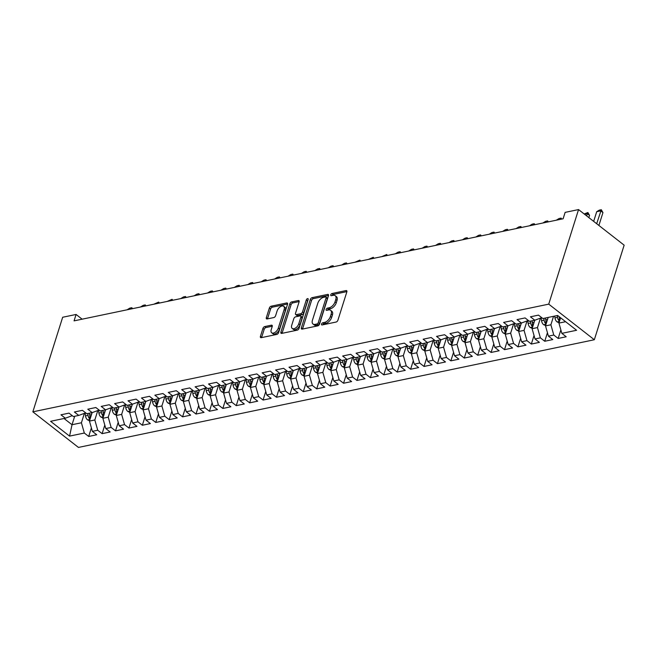 <?xml version="1.0" encoding="UTF-8"?>
<svg xmlns="http://www.w3.org/2000/svg" width="657" height="657" viewBox="0 0 657 657"><rect width="100%" height="100%" fill="white"/><g stroke="black" fill="none" stroke-linecap="round" stroke-linejoin="round"><path stroke-width="0.99" d="M321.536 324.057A1.298 0.731 -52 0 0 321.659 324.895A1.298 0.731 -52 0 0 322.111 324.969L336.097 322.045A1.856 1.043 -52 0 0 337.912 320.197L346.847 291.88A1.856 1.043 -52 0 0 346.666 290.69A1.856 1.043 -52 0 0 346.025 290.583L332.031 293.498A1.298 0.731 -52 0 0 330.767 294.796A1.298 0.731 -52 0 0 330.89 295.625A1.298 0.731 -52 0 0 331.342 295.707L333.148 295.33A5.938 3.334 -52 0 1 335.218 295.683A5.938 3.334 -52 0 1 335.776 299.477L335.029 301.842A5.938 3.334 -52 0 1 329.231 307.755L327.416 308.133A1.298 0.731 -52 0 0 326.151 309.431A1.298 0.731 -52 0 0 326.274 310.26A1.298 0.731 -52 0 0 326.726 310.334L328.533 309.956A5.938 3.334 -52 0 1 330.602 310.309A5.938 3.334 -52 0 1 331.161 314.112L330.414 316.477A5.938 3.334 -52 0 1 324.615 322.39L322.809 322.768A1.298 0.731 -52 0 0 321.536 324.057M264.746 326.578A1.856 1.043 -52 0 0 262.931 328.426L260.427 336.376A1.856 1.043 -52 0 0 260.607 337.558A1.856 1.043 -52 0 0 261.248 337.673L276.786 334.429A1.856 1.043 -52 0 0 278.601 332.582L287.528 304.257A1.856 1.043 -52 0 0 287.355 303.074A1.856 1.043 -52 0 0 286.707 302.959L271.169 306.203A1.856 1.043 -52 0 0 269.362 308.051L266.331 317.651A1.856 1.043 -52 0 0 266.512 318.842A1.856 1.043 -52 0 0 267.153 318.949L273.805 317.561A1.856 1.043 -52 0 0 275.612 315.713L277.114 310.95A4.96 2.792 -52 0 1 280.145 306.86A4.96 2.792 -52 0 1 283.693 306.31A4.96 2.792 -52 0 1 284.161 309.48L278.281 328.13A4.96 2.792 -52 0 1 275.25 332.228A4.96 2.792 -52 0 1 271.702 332.779A4.96 2.792 -52 0 1 271.234 329.6L272.22 326.488A1.856 1.043 -52 0 0 272.039 325.305A1.856 1.043 -52 0 0 271.398 325.19L264.746 326.578L265.978 327.539A1.856 1.043 -52 0 0 264.171 329.387L261.658 337.337A1.856 1.043 -52 0 0 261.601 337.599M74.06 320.871L563.115 218.781L565.135 212.375L578.554 209.575L548.735 304.142L32.85 411.832L62.67 317.257L76.081 314.457L74.06 320.871M301.374 327.827A1.856 1.043 -52 0 0 301.555 329.017A1.856 1.043 -52 0 0 302.195 329.124L317.733 325.88A1.856 1.043 -52 0 0 319.548 324.032L328.475 295.716A1.856 1.043 -52 0 0 328.303 294.525A1.856 1.043 -52 0 0 327.654 294.418L312.116 297.654A1.856 1.043 -52 0 0 310.309 299.51L301.374 327.827L302.606 328.787A1.856 1.043 -52 0 0 302.54 329.05M297.26 330.159L281.722 333.403A1.856 1.043 -52 0 1 281.081 333.288A1.856 1.043 -52 0 1 280.9 332.097L289.836 303.78A1.856 1.043 -52 0 1 291.642 301.933L298.294 300.545A1.856 1.043 -52 0 1 298.943 300.651A1.856 1.043 -52 0 1 299.116 301.842L295.494 313.332A1.856 1.043 -52 0 0 295.666 314.514A1.856 1.043 -52 0 0 296.315 314.629L300.725 313.709A1.856 1.043 -52 0 0 302.54 311.861L306.31 299.896A1.298 0.731 -52 0 1 307.098 298.828A1.298 0.731 -52 0 1 308.026 298.68A1.298 0.731 -52 0 1 308.149 299.518L299.075 328.311A1.856 1.043 -52 0 1 297.26 330.159M548.735 304.142L594.33 339.743L78.446 447.425L32.85 411.832M260.057 376.461L253.126 379.015L248.757 375.607L256.805 373.923L261.174 377.34L266.545 376.215L262.168 372.806L270.216 371.123L274.593 374.539L279.956 373.422L275.579 370.006L283.627 368.322L288.004 371.739L293.367 370.622L288.998 367.206L297.046 365.522L301.415 368.938L306.786 367.821L302.409 364.405L310.457 362.721L314.834 366.138L320.197 365.021L315.82 361.605L323.868 359.921L328.245 363.337L333.608 362.221L329.239 358.804L337.287 357.121L341.656 360.537L347.027 359.42L342.65 356.004L350.698 354.32L355.076 357.737L360.438 356.62L356.061 353.203L364.109 351.52L368.487 354.936L373.849 353.819L369.472 350.403L377.52 348.727L381.898 352.136L387.26 351.019L382.891 347.602L390.94 345.927L395.309 349.343L400.68 348.218L396.302 344.802L404.351 343.126L408.728 346.543L414.091 345.418L409.713 342.001L417.762 340.326L422.139 343.742L427.502 342.617L423.133 339.201L431.181 337.526L435.55 340.942L440.921 339.817L436.544 336.4L444.592 334.725L448.969 338.141L454.332 337.016L449.955 333.6L458.003 331.925L462.38 335.341L467.743 334.216L463.374 330.808L471.422 329.124L475.791 332.541L481.162 331.424L476.785 328.007L484.833 326.324L489.21 329.74L494.573 328.623L490.196 325.207L498.244 323.523L502.621 326.94L507.984 325.823L503.607 322.406L511.655 320.723L516.032 324.139L521.395 323.022L517.026 319.606L525.074 317.922L529.443 321.339L534.814 320.222L530.437 316.805L538.485 315.122L542.863 318.538L557.612 315.459L576.591 330.274L561.842 333.354L566.211 336.77L558.163 338.454L553.794 335.037L548.423 336.154L552.8 339.57L544.752 341.254L540.374 337.838L535.012 338.955L539.389 342.371L531.341 344.054L526.963 340.638L521.601 341.755L525.978 345.171L517.93 346.855L513.552 343.439L508.19 344.555L512.559 347.972L504.51 349.655L500.141 346.239L494.77 347.356L499.148 350.772L491.099 352.448L486.722 349.039L481.359 350.156L485.737 353.573L477.688 355.248L473.311 351.84L467.948 352.957L472.317 356.373L464.269 358.049L459.9 354.632L454.529 355.757L458.906 359.174L450.858 360.849L446.481 357.433L441.118 358.558L445.495 361.974L437.447 363.65L433.07 360.233L427.707 361.358L432.076 364.775L424.036 366.45L419.659 363.034L414.288 364.159L418.665 367.575L410.617 369.25L406.24 365.834L400.877 366.959L405.254 370.367L397.206 372.051L392.829 368.634L387.466 369.76L391.843 373.168L383.795 374.851L379.418 371.435L374.055 372.552L378.424 375.968L370.376 377.652L366.006 374.235L360.636 375.352L365.013 378.769L356.965 380.452L352.587 377.036L347.225 378.153L351.602 381.569L343.554 383.253L339.176 379.836L333.813 380.953L338.183 384.37L330.134 386.053L325.765 382.637L320.394 383.754L324.772 387.17L316.723 388.854L312.346 385.437L306.983 386.554L311.361 389.971L303.312 391.654L298.935 388.238L293.572 389.355L297.95 392.771L289.901 394.455L285.524 391.038L280.153 392.155L284.53 395.571L276.482 397.247L272.113 393.839L266.742 394.956L271.119 398.372L263.071 400.047L258.694 396.631L253.331 397.756L250.424 387.499L253.093 379.023L247.763 380.14L243.386 376.724L235.337 378.399L239.715 381.816L234.352 382.941L229.975 379.524L221.926 381.2L226.304 384.616L220.941 385.741L216.564 382.325L208.515 384L212.893 387.416L207.522 388.542L203.153 385.125L195.104 386.801L199.473 390.217L194.111 391.342L189.733 387.926L181.685 389.601L186.062 393.017L180.7 394.134L176.322 390.726L168.274 392.401L172.651 395.818L167.28 396.935L162.911 393.527L154.863 395.202L159.232 398.618L153.869 399.735L149.492 396.319L141.444 398.002L145.821 401.419L140.458 402.536L136.081 399.119L128.033 400.803L132.41 404.219L127.039 405.336L122.67 401.92L114.622 403.603L118.999 407.02L113.628 408.137L109.251 404.72L101.203 406.404L105.58 409.82L100.217 410.937L95.84 407.521L87.792 409.204L92.169 412.621L86.806 413.738L82.429 410.321L74.381 412.005L78.758 415.421L73.387 416.538L69.018 413.122L60.97 414.805L65.339 418.222L72.27 415.659M252.354 394.307L249.66 402.848L257.708 401.172L253.331 397.756M249.66 402.848L245.283 399.431L239.92 400.556L237.005 390.291L239.682 381.824M238.934 397.107L236.241 405.648L244.289 403.973L239.92 400.556M236.241 405.648L231.872 402.232L226.501 403.357L223.594 393.091L226.263 384.624M225.523 399.899L222.83 408.449L230.878 406.773L226.501 403.357M222.83 408.449L218.453 405.032L213.09 406.157L210.183 395.892L212.852 387.425M212.112 402.7L209.419 411.249L217.467 409.574L213.09 406.157M209.419 411.249L205.041 407.833L199.679 408.958L196.772 398.692L199.441 390.225M198.701 405.5L196 414.05L204.048 412.366L199.679 408.958M196 414.05L191.63 410.633L186.26 411.758L183.352 401.493L186.021 393.026M185.282 408.301L182.589 416.85L190.637 415.167L186.26 411.758M182.589 416.85L178.211 413.434L172.848 414.551L169.941 404.293L172.61 395.826M171.871 411.101L169.178 419.651L177.226 417.967L172.848 414.551M169.178 419.651L164.8 416.234L159.437 417.351L156.53 407.094L159.199 398.627M158.46 413.902L155.766 422.451L163.815 420.767L159.437 417.351M155.766 422.451L151.389 419.035L146.026 420.152L143.111 409.894L145.788 401.427M145.041 416.702L142.347 425.251L150.396 423.568L146.026 420.152M142.347 425.251L137.978 421.835L132.607 422.952L129.7 412.695L132.369 404.227M131.63 419.503L128.936 428.052L136.985 426.368L132.607 422.952M128.936 428.052L124.559 424.636L119.196 425.752L116.289 415.495L118.958 407.028M118.219 422.303L115.525 430.852L123.573 429.169L119.196 425.752M115.525 430.852L111.148 427.436L105.785 428.553L102.878 418.295L105.547 409.828M104.8 425.104L102.106 433.653L110.154 431.969L105.785 428.553M102.106 433.653L97.737 430.236L92.366 431.353L89.459 421.096L92.128 412.629M91.389 427.904L88.695 436.453L96.743 434.77L92.366 431.353M88.695 436.453L84.318 433.037L69.568 436.117L50.589 421.301L65.339 418.222M78.758 415.421L85.681 412.867M74.693 416.267L72.024 424.734L81.411 422.771L84.383 413.343M84.318 433.037L81.411 422.771M69.568 436.117L72.024 424.734L64.025 418.493M92.169 412.621L99.092 410.067M89.459 421.096L94.83 419.971L97.803 410.543M97.737 430.236L94.83 419.971M105.58 409.82L112.511 407.266M102.878 418.295L108.241 417.17L111.214 407.742M111.148 427.436L108.241 417.17M118.999 407.02L125.922 404.466M116.289 415.495L121.652 414.378L124.625 404.942M124.559 424.636L121.652 414.378M132.41 404.219L139.333 401.665M129.7 412.695L135.063 411.578L138.044 402.141M137.978 421.835L135.063 411.578M145.821 401.419L152.752 398.865M143.111 409.894L148.482 408.777L151.455 399.341M151.389 419.035L148.482 408.777M159.232 398.618L166.164 396.064M156.53 407.094L161.893 405.977L164.866 396.541M164.8 416.234L161.893 405.977M172.651 395.818L179.575 393.264M169.941 404.293L175.304 403.176L178.277 393.74M178.211 413.434L175.304 403.176M186.062 393.017L192.994 390.463M183.352 401.493L188.723 400.376L191.696 390.94M191.63 410.633L188.723 400.376M199.473 390.217L206.405 387.663M196.772 398.692L202.134 397.575L205.107 388.139M205.041 407.833L202.134 397.575M212.893 387.416L219.816 384.862M210.183 395.892L215.545 394.775L218.518 385.339M218.453 405.032L215.545 394.775M226.304 384.616L233.227 382.062M223.594 393.091L228.965 391.974L231.937 382.538M231.872 402.232L228.965 391.974M239.715 381.816L246.646 379.261M237.005 390.291L242.376 389.174L245.348 379.738M245.283 399.431L242.376 389.174M250.424 387.499L255.787 386.373L258.759 376.946M258.694 396.631L255.787 386.373M266.545 376.215L273.468 373.661M266.742 394.956L263.835 384.698L266.504 376.223M263.835 384.698L269.198 383.573L272.179 374.145M272.113 393.839L269.198 383.573M279.956 373.422L286.887 370.86M280.153 392.155L277.246 381.898L279.923 373.431M277.246 381.898L282.617 380.773L285.59 371.345M285.524 391.038L282.617 380.773M293.572 389.355L290.665 379.097L293.334 370.63L300.298 368.068M290.665 379.097L296.028 377.972L299.001 368.544M298.935 388.238L296.028 377.972M306.786 367.821L313.709 365.267M306.983 386.554L304.076 376.297L306.745 367.83M304.076 376.297L309.439 375.172L312.412 365.744M312.346 385.437L309.439 375.172M320.197 365.021L327.129 362.467M320.394 383.754L317.487 373.496L320.156 365.029M317.487 373.496L322.858 372.371L325.831 362.943M325.765 382.637L322.858 372.371M333.813 380.953L330.906 370.696L333.575 362.229L340.54 359.666M330.906 370.696L336.269 369.579L339.242 360.143M339.176 379.836L336.269 369.579M347.027 359.42L353.951 356.866M347.225 378.153L344.317 367.895L346.986 359.428M344.317 367.895L349.68 366.778L352.653 357.342M352.587 377.036L349.68 366.778M360.438 356.62L367.362 354.066M360.636 375.352L357.728 365.095L360.397 356.628M357.728 365.095L363.091 363.978L366.072 354.542M366.006 374.235L363.091 363.978M374.055 372.552L371.139 362.294L373.817 353.827L380.781 351.265M371.139 362.294L376.51 361.178L379.483 351.741M379.418 371.435L376.51 361.178M387.26 351.019L394.192 348.465M387.466 369.76L384.559 359.494L387.228 351.027M384.559 359.494L389.921 358.377L392.894 348.941M392.829 368.634L389.921 358.377M400.68 348.218L407.603 345.664M400.877 366.959L397.97 356.694L400.639 348.226M397.97 356.694L403.332 355.577L406.313 346.14M406.24 365.834L403.332 355.577M414.091 345.418L421.022 342.864M414.288 364.159L411.381 353.893L414.05 345.426M411.381 353.893L416.752 352.776L419.724 343.34M419.659 363.034L416.752 352.776M427.502 342.617L434.433 340.063M427.707 361.358L424.8 351.093L427.469 342.625M424.8 351.093L430.163 349.976L433.135 340.54M433.07 360.233L430.163 349.976M440.921 339.817L447.844 337.263M441.118 358.558L438.211 348.292L440.88 339.825M438.211 348.292L443.574 347.175L446.546 337.739M446.481 357.433L443.574 347.175M454.332 337.016L461.263 334.462M454.529 355.757L451.622 345.492L454.291 337.025M451.622 345.492L456.993 344.375L459.966 334.939M459.9 354.632L456.993 344.375M467.743 334.216L474.674 331.662M467.948 352.957L465.041 342.699L467.71 334.224M465.041 342.699L470.404 341.574L473.377 332.146M473.311 351.84L470.404 341.574M481.162 331.424L488.085 328.861M481.359 350.156L478.452 339.899L481.121 331.424M478.452 339.899L483.815 338.774L486.788 329.346M486.722 349.039L483.815 338.774M494.573 328.623L501.496 326.069M494.77 347.356L491.863 337.098L494.532 328.631M491.863 337.098L497.226 335.973L500.207 326.545M500.141 346.239L497.226 335.973M507.984 325.823L514.916 323.269M508.19 344.555L505.274 334.298L507.951 325.831M505.274 334.298L510.645 333.173L513.618 323.745M513.552 343.439L510.645 333.173M521.395 323.022L528.327 320.468M521.601 341.755L518.693 331.498L521.362 323.03M518.693 331.498L524.056 330.372L527.029 320.945M526.963 340.638L524.056 330.372M534.814 320.222L541.738 317.668M535.012 338.955L532.104 328.697L534.773 320.23M532.104 328.697L537.467 327.572L540.448 318.144M540.374 337.838L537.467 327.572M548.423 336.154L545.515 325.897L548.184 317.43M545.515 325.897L550.886 324.78L553.555 316.304M553.794 335.037L550.886 324.78M82.133 319.187L76.081 314.457M578.554 209.575L624.15 245.168L594.33 339.743M561.842 333.354L558.935 323.096L560.602 317.791M558.935 323.096L565.611 321.7M560.864 329.904L558.163 338.454M547.445 332.705L544.752 341.254M534.034 335.505L531.341 344.054M520.623 338.306L517.93 346.855M507.204 341.106L504.51 349.655M493.793 343.907L491.099 352.448M480.382 346.707L477.688 355.248M466.971 349.508L464.269 358.049M453.552 352.308L450.858 360.849M440.141 355.108L437.447 363.65M426.73 357.901L424.036 366.45M413.31 360.701L410.617 369.25M399.899 363.502L397.206 372.051M386.488 366.302L383.795 374.851M373.069 369.103L370.376 377.652M359.658 371.903L356.965 380.452M346.247 374.704L343.554 383.253M332.836 377.504L330.134 386.053M319.417 380.304L316.723 388.854M306.006 383.105L303.312 391.654M292.595 385.905L289.901 394.455M279.176 388.706L276.482 397.247M265.765 391.506L263.071 400.047M322.85 324.813A1.298 0.731 -52 0 1 324.041 323.729L325.847 323.351A5.938 3.334 -52 0 0 331.645 317.438L330.414 316.477M330.602 310.309L331.834 311.278A5.938 3.334 -52 0 1 332.393 315.073L331.645 317.438M335.218 295.683L336.45 296.644A5.938 3.334 -52 0 1 337.008 300.446L336.261 302.803A5.938 3.334 -52 0 1 330.463 308.716L328.648 309.094A1.298 0.731 -52 0 0 327.465 310.186M346.904 291.618L333.263 294.459A1.298 0.731 -52 0 0 332.081 295.551M328.541 295.453L313.348 298.623A1.856 1.043 -52 0 0 311.541 300.471L302.606 328.787M316.978 323.983A1.298 0.731 -52 0 0 318.251 322.686L326.086 297.826A1.298 0.731 -52 0 0 325.962 296.997A1.298 0.731 -52 0 0 325.511 296.923L323.605 297.317A5.938 3.334 -52 0 0 317.799 303.23L312.445 320.222A5.938 3.334 -52 0 0 313.003 324.024A5.938 3.334 -52 0 0 315.073 324.377L316.978 323.983L318.21 324.944A1.298 0.731 -52 0 0 319.483 323.655L318.251 322.686M325.962 296.997L327.194 297.958A1.298 0.731 -52 0 1 327.317 298.787L319.483 323.655M313.003 324.024L314.235 324.985A5.938 3.334 -52 0 0 316.304 325.346L315.073 324.377M318.21 324.944L316.304 325.346M299.181 301.579L292.874 302.893A1.856 1.043 -52 0 0 291.067 304.741L282.132 333.066A1.856 1.043 -52 0 0 282.067 333.329M295.666 314.514L296.898 315.475A1.856 1.043 -52 0 0 297.547 315.59L301.957 314.67A1.856 1.043 -52 0 0 303.772 312.822L307.542 300.865L306.31 299.896M307.952 300.134A1.298 0.731 -52 0 0 307.542 300.865M291.733 325.248A4.96 2.792 -52 0 0 292.201 328.426A4.96 2.792 -52 0 0 295.749 327.876A4.96 2.792 -52 0 0 298.779 323.778L300.849 317.208A1.856 1.043 -52 0 0 300.676 316.017A1.856 1.043 -52 0 0 300.027 315.91L295.617 316.83A1.856 1.043 -52 0 0 293.81 318.678L291.733 325.248M292.201 328.426L293.433 329.387A4.96 2.792 -52 0 0 296.989 328.837A4.96 2.792 -52 0 0 300.011 324.739L298.779 323.778M300.676 316.017L301.908 316.978A1.856 1.043 -52 0 1 302.08 318.169L300.011 324.739M272.285 326.225L265.978 327.539M271.702 332.779L272.934 333.74A4.96 2.792 -52 0 0 276.49 333.189A4.96 2.792 -52 0 0 279.512 329.091L278.281 328.13M283.693 306.31L284.924 307.271A4.96 2.792 -52 0 1 285.393 310.449L279.512 329.091M287.594 303.994L272.409 307.164A1.856 1.043 -52 0 0 270.594 309.012L267.563 318.612A1.856 1.043 -52 0 0 267.498 318.875M559.041 322.751L557.029 321.881A5.01 3.449 -101.8 0 1 554.968 317.881L554.722 316.066M560.027 319.63A5.01 3.449 -101.8 0 1 559.123 317.011L559.066 316.592M557.267 315.532L557.514 317.347A5.01 3.449 78.2 0 0 558.721 320.427L559.592 320.994M598.897 225.458L602.954 212.597L600.736 210.864L596.712 211.702L593.657 221.368M596.712 211.702L599.299 210.133L601.311 209.714L602.954 212.597M596.679 223.725L601.311 209.714M545.63 325.552L543.618 324.681A5.01 3.449 -101.8 0 1 541.549 320.682L541.171 317.873M546.608 322.431A5.01 3.449 -101.8 0 1 545.712 319.811L545.466 317.996M543.856 318.333L544.103 320.148A5.01 3.449 78.2 0 0 545.302 323.228L546.181 323.794M584.18 213.968L587.892 212.507L589.534 215.397L587.317 213.665L584.533 214.239M588.844 217.607L589.534 215.397M586.619 215.874L587.892 212.507M532.211 328.352L530.207 327.482A5.01 3.449 -101.8 0 1 528.138 323.482L527.76 320.673M533.197 325.231A5.01 3.449 -101.8 0 1 532.301 322.612L532.055 320.797M530.445 321.133L530.692 322.948A5.01 3.449 78.2 0 0 531.891 326.028L532.77 326.595M518.8 331.144L516.788 330.282A5.01 3.449 -101.8 0 1 514.727 326.274L514.349 323.474M519.786 328.032A5.01 3.449 -101.8 0 1 518.882 325.412L518.636 323.597M517.026 323.934L517.273 325.749A5.01 3.449 78.2 0 0 518.48 328.829L519.35 329.395M560.561 219.315L556.446 220.177M556.471 220.103L559.058 218.526L561.07 218.108L561.768 219.068M560.47 219.339L561.07 218.108M505.389 333.945L503.377 333.083A5.01 3.449 -101.8 0 1 501.316 329.075L500.93 326.274M506.366 330.832A5.01 3.449 -101.8 0 1 505.471 328.213L505.225 326.398M503.615 326.734L503.862 328.549A5.01 3.449 78.2 0 0 505.061 331.629L505.939 332.196M547.15 222.115L543.035 222.978M543.052 222.904L545.639 221.327L547.651 220.908L548.349 221.869M547.059 222.132L547.651 220.908M491.97 336.745L489.966 335.883A5.01 3.449 -101.8 0 1 487.896 331.875L487.519 329.075M492.955 333.633A5.01 3.449 -101.8 0 1 492.06 331.013L491.814 329.198M490.204 329.535L490.451 331.35A5.01 3.449 78.2 0 0 491.65 334.429L492.528 334.996M533.73 224.916L529.616 225.778M529.641 225.704L532.227 224.127L534.24 223.708L534.938 224.661M533.64 224.932L534.24 223.708M478.559 339.546L476.547 338.675A5.01 3.449 -101.8 0 1 474.485 334.676L474.108 331.875M479.544 336.433A5.01 3.449 -101.8 0 1 478.641 333.813L478.395 331.999M476.785 332.335L477.031 334.15A5.01 3.449 78.2 0 0 478.239 337.23L479.117 337.797M520.319 227.716L516.205 228.579M516.23 228.505L518.816 226.928L520.829 226.509L521.527 227.462M520.229 227.733L520.829 226.509M465.148 342.346L463.136 341.476A5.01 3.449 -101.8 0 1 461.074 337.476L460.688 334.676M466.133 339.234A5.01 3.449 -101.8 0 1 465.23 336.614L464.984 334.799M463.374 335.136L463.62 336.942A5.01 3.449 78.2 0 0 464.819 340.03L465.698 340.597M506.908 230.517L502.794 231.379M502.81 231.305L505.397 229.728L507.409 229.309L508.107 230.262M506.818 230.533L507.409 229.309M451.737 345.147L449.725 344.276A5.01 3.449 -101.8 0 1 447.655 340.277L447.277 337.476M452.714 342.034A5.01 3.449 -101.8 0 1 451.819 339.406L451.573 337.599M449.963 337.928L450.209 339.743A5.01 3.449 78.2 0 0 451.408 342.831L452.287 343.397M493.497 233.317L489.375 234.171M489.399 234.106L491.986 232.529L493.998 232.11L494.696 233.063M493.399 233.334L493.998 232.11M438.318 347.947L436.305 347.077A5.01 3.449 -101.8 0 1 434.244 343.077L433.866 340.277M439.303 344.835A5.01 3.449 -101.8 0 1 438.4 342.207L438.153 340.4M436.544 340.728L436.79 342.543A5.01 3.449 78.2 0 0 437.997 345.631L438.876 346.19M480.078 236.118L475.964 236.972M475.988 236.906L478.575 235.329L480.587 234.91L481.285 235.863M479.988 236.134L480.587 234.91M424.907 350.748L422.894 349.877A5.01 3.449 -101.8 0 1 420.833 345.878L420.447 343.077M425.892 347.635A5.01 3.449 -101.8 0 1 424.989 345.007L424.742 343.192M423.133 343.529L423.379 345.344A5.01 3.449 78.2 0 0 424.586 348.432L425.457 348.99M466.667 238.918L462.553 239.772M462.577 239.698L465.164 238.13L467.176 237.711L467.866 238.663M466.577 238.934L467.176 237.711M411.496 353.548L409.483 352.678A5.01 3.449 -101.8 0 1 407.414 348.678L407.036 345.878M412.473 350.436A5.01 3.449 -101.8 0 1 411.578 347.808L411.331 345.993M409.722 346.329L409.968 348.144A5.01 3.449 78.2 0 0 411.167 351.224L412.046 351.791M453.256 241.719L449.133 242.573M449.158 242.499L451.745 240.93L453.757 240.511L454.455 241.464M453.158 241.735L453.757 240.511M398.076 356.349L396.072 355.478A5.01 3.449 -101.8 0 1 394.003 351.479L393.625 348.67M399.062 353.228A5.01 3.449 -101.8 0 1 398.167 350.608L397.92 348.793M396.311 349.13L396.557 350.945A5.01 3.449 78.2 0 0 397.756 354.024L398.635 354.591M439.837 244.519L435.722 245.373M435.747 245.299L438.334 243.731L440.346 243.312L441.044 244.264M439.747 244.535L440.346 243.312M384.665 359.149L382.653 358.279A5.01 3.449 -101.8 0 1 380.592 354.279L380.214 351.47M385.651 356.028A5.01 3.449 -101.8 0 1 384.747 353.409L384.501 351.594M382.891 351.93L383.138 353.745A5.01 3.449 78.2 0 0 384.345 356.825L385.216 357.392M426.426 247.319L422.311 248.174M422.336 248.1L424.923 246.531L426.935 246.112L427.633 247.065M426.336 247.336L426.935 246.112M371.254 361.95L369.242 361.079A5.01 3.449 -101.8 0 1 367.181 357.08L366.795 354.271M372.232 358.829A5.01 3.449 -101.8 0 1 371.336 356.209L371.09 354.394M369.48 354.731L369.727 356.546A5.01 3.449 78.2 0 0 370.926 359.625L371.805 360.192M413.015 250.112L408.9 250.974M408.917 250.9L411.504 249.332L413.516 248.913L414.214 249.865M412.925 250.136L413.516 248.913M357.843 364.75L355.831 363.879A5.01 3.449 -101.8 0 1 353.762 359.88L353.384 357.071M358.821 361.629A5.01 3.449 -101.8 0 1 357.925 359.009L357.679 357.194M356.069 357.531L356.316 359.346A5.01 3.449 78.2 0 0 357.515 362.426L358.394 362.993M399.596 252.912L395.481 253.774M395.506 253.701L398.093 252.132L400.105 251.713L400.803 252.666M399.505 252.937L400.105 251.713M344.424 367.55L342.412 366.68A5.01 3.449 -101.8 0 1 340.351 362.68L339.973 359.872M345.41 364.43A5.01 3.449 -101.8 0 1 344.506 361.81L344.26 359.995M342.65 360.332L342.897 362.147A5.01 3.449 78.2 0 0 344.104 365.226L344.982 365.793M386.185 255.713L382.07 256.575M382.095 256.501L386.694 254.505L387.392 255.466M386.094 255.737L386.694 254.505M331.013 370.351L329.001 369.48A5.01 3.449 -101.8 0 1 326.94 365.481L326.554 362.672M331.999 367.23A5.01 3.449 -101.8 0 1 331.095 364.61L330.849 362.795M329.239 363.132L329.486 364.947A5.01 3.449 78.2 0 0 330.685 368.027L331.563 368.593M372.774 258.513L368.659 259.375M368.676 259.301L373.283 257.306L373.973 258.267M372.683 258.538L373.283 257.306M317.602 373.151L315.59 372.281A5.01 3.449 -101.8 0 1 313.52 368.281L313.143 365.473M318.579 370.031A5.01 3.449 -101.8 0 1 317.684 367.411L317.438 365.596M315.828 365.933L316.074 367.748A5.01 3.449 78.2 0 0 317.274 370.827L318.152 371.394M359.363 261.314L355.24 262.176M355.265 262.102L359.864 260.106L360.562 261.067M359.264 261.338L359.864 260.106M304.183 375.944L302.179 375.081A5.01 3.449 -101.8 0 1 300.109 371.074L299.732 368.273M305.168 372.831A5.01 3.449 -101.8 0 1 304.265 370.211L304.019 368.396M302.409 368.733L302.655 370.548A5.01 3.449 78.2 0 0 303.863 373.628L304.741 374.194M345.943 264.114L341.829 264.976M341.854 264.902L344.44 263.326L346.453 262.907L347.151 263.868M345.853 264.13L346.453 262.907M290.772 378.744L288.76 377.882A5.01 3.449 -101.8 0 1 286.698 373.874L286.312 371.074M291.757 375.632A5.01 3.449 -101.8 0 1 290.854 373.012L290.608 371.197M288.998 371.534L289.244 373.348A5.01 3.449 78.2 0 0 290.451 376.428L291.322 376.995M332.532 266.914L328.418 267.777M328.443 267.703L331.029 266.126L333.042 265.707L333.731 266.668M332.442 266.931L333.042 265.707M277.361 381.545L275.349 380.674A5.01 3.449 -101.8 0 1 273.287 376.675L272.901 373.874M278.338 378.432A5.01 3.449 -101.8 0 1 277.443 375.812L277.197 373.997M275.587 374.334L275.833 376.149A5.01 3.449 78.2 0 0 277.032 379.229L277.911 379.795M319.121 269.715L314.999 270.577M315.023 270.503L317.61 268.927L319.622 268.508L320.32 269.46M319.023 269.731L319.622 268.508M263.942 384.345L261.938 383.474A5.01 3.449 -101.8 0 1 259.868 379.475L259.49 376.675M264.927 381.232A5.01 3.449 -101.8 0 1 264.032 378.613L263.786 376.798M262.176 377.134L262.422 378.941A5.01 3.449 78.2 0 0 263.621 382.029L264.5 382.596M305.702 272.515L301.588 273.378M301.612 273.304L304.199 271.727L306.211 271.308L306.909 272.261M305.612 272.532L306.211 271.308M250.531 387.145L248.518 386.275A5.01 3.449 -101.8 0 1 246.457 382.275L246.079 379.475M251.516 384.033A5.01 3.449 -101.8 0 1 250.613 381.413L250.366 379.598M248.757 379.935L249.003 381.742A5.01 3.449 78.2 0 0 250.21 384.83L251.081 385.396M292.291 275.316L288.177 276.178M288.201 276.104L290.788 274.527L292.8 274.109L293.498 275.061M292.201 275.332L292.8 274.109M237.12 389.946L235.107 389.075A5.01 3.449 -101.8 0 1 233.046 385.076L232.66 382.275M238.097 386.833A5.01 3.449 -101.8 0 1 237.202 384.205L236.955 382.399M235.346 382.727L235.592 384.542A5.01 3.449 78.2 0 0 236.791 387.63L237.67 388.197M278.88 278.116L274.766 278.97M274.782 278.905L277.369 277.328L279.381 276.909L280.079 277.862M278.79 278.133L279.381 276.909M223.708 392.746L221.696 391.876A5.01 3.449 -101.8 0 1 219.627 387.876L219.249 385.076M224.686 389.634A5.01 3.449 -101.8 0 1 223.791 387.006L223.544 385.191M221.935 385.528L222.181 387.343A5.01 3.449 78.2 0 0 223.38 390.43L224.259 390.989M265.461 280.917L261.346 281.771M261.371 281.697L263.958 280.128L265.97 279.71L266.668 280.662M265.371 280.933L265.97 279.71M210.289 395.547L208.277 394.676A5.01 3.449 -101.8 0 1 206.216 390.677L205.838 387.876M211.275 392.434A5.01 3.449 -101.8 0 1 210.371 389.806L210.125 387.991M208.515 388.328L208.762 390.143A5.01 3.449 78.2 0 0 209.969 393.223L210.848 393.789M252.05 283.717L247.935 284.571M247.96 284.497L250.547 282.929L252.559 282.51L253.257 283.463M251.96 283.734L252.559 282.51M196.878 398.347L194.866 397.477A5.01 3.449 -101.8 0 1 192.805 393.477L192.419 390.677M197.864 395.235A5.01 3.449 -101.8 0 1 196.96 392.607L196.714 390.792M195.104 391.129L195.351 392.943A5.01 3.449 78.2 0 0 196.55 396.023L197.429 396.59M238.639 286.518L234.524 287.372M234.541 287.298L237.136 285.729L239.148 285.31L239.838 286.263M238.548 286.534L239.148 285.31M183.467 401.148L181.455 400.277A5.01 3.449 -101.8 0 1 179.386 396.278L179.008 393.469M184.445 398.027A5.01 3.449 -101.8 0 1 183.549 395.407L183.303 393.592M181.693 393.929L181.94 395.744A5.01 3.449 78.2 0 0 183.139 398.824L184.017 399.39M225.228 289.318L221.105 290.172M221.13 290.098L223.717 288.53L225.729 288.111L226.427 289.064M225.129 289.335L225.729 288.111M170.048 403.948L168.044 403.078A5.01 3.449 -101.8 0 1 165.975 399.078L165.597 396.27M171.034 400.827A5.01 3.449 -101.8 0 1 170.13 398.208L169.884 396.393M168.274 396.729L168.52 398.544A5.01 3.449 78.2 0 0 169.728 401.624L170.606 402.191M211.809 292.119L207.694 292.973M207.719 292.899L210.306 291.33L212.318 290.911L213.016 291.864M211.718 292.135L212.318 290.911M156.637 406.749L154.625 405.878A5.01 3.449 -101.8 0 1 152.564 401.879L152.186 399.07M157.623 403.628A5.01 3.449 -101.8 0 1 156.719 401.008L156.473 399.193M154.863 399.53L155.109 401.345A5.01 3.449 78.2 0 0 156.317 404.425L157.187 404.991M198.398 294.911L194.283 295.773M194.308 295.699L196.895 294.131L198.907 293.712L199.597 294.665M198.307 294.936L198.907 293.712M143.226 409.549L141.214 408.679A5.01 3.449 -101.8 0 1 139.153 404.679L138.767 401.87M144.203 406.428A5.01 3.449 -101.8 0 1 143.308 403.809L143.062 401.994M141.452 402.33L141.698 404.145A5.01 3.449 78.2 0 0 142.898 407.225L143.776 407.792M184.987 297.711L180.864 298.574M180.889 298.5L183.475 296.931L185.488 296.512L186.186 297.465M184.888 297.736L185.488 296.512M129.807 412.35L127.803 411.479A5.01 3.449 -101.8 0 1 125.733 407.48L125.356 404.671M130.792 409.229A5.01 3.449 -101.8 0 1 129.897 406.609L129.651 404.794M128.041 405.131L128.287 406.946A5.01 3.449 78.2 0 0 129.486 410.025L130.365 410.592M171.567 300.512L167.453 301.374M167.478 301.3L172.077 299.305L172.775 300.265M171.477 300.536L172.077 299.305M116.396 415.15L114.384 414.28A5.01 3.449 -101.8 0 1 112.322 410.28L111.945 407.471M117.381 412.029A5.01 3.449 -101.8 0 1 116.478 409.41L116.232 407.595M114.622 407.931L114.868 409.746A5.01 3.449 78.2 0 0 116.075 412.826L116.954 413.393M158.156 303.312L154.042 304.175M154.066 304.101L158.666 302.105L159.364 303.066M158.066 303.337L158.666 302.105M102.985 417.942L100.973 417.08A5.01 3.449 -101.8 0 1 98.911 413.081L98.525 410.272M103.962 414.83A5.01 3.449 -101.8 0 1 103.067 412.21L102.821 410.395M101.211 410.732L101.457 412.547A5.01 3.449 78.2 0 0 102.656 415.626L103.535 416.193M144.745 306.113L140.631 306.975M140.647 306.901L143.234 305.324L145.246 304.905L145.944 305.866M144.655 306.137L145.246 304.905M89.574 420.743L87.562 419.88A5.01 3.449 -101.8 0 1 85.492 415.873L85.114 413.072M90.551 417.63A5.01 3.449 -101.8 0 1 89.656 415.01L89.409 413.196M87.8 413.532L88.046 415.347A5.01 3.449 78.2 0 0 89.245 418.427L90.124 418.994M131.326 308.913L127.212 309.776M127.236 309.702L129.823 308.125L131.835 307.706L132.533 308.667M131.236 308.93L131.835 307.706M325.847 323.351L324.615 322.39M332.393 315.073L331.161 314.112M328.648 309.094L327.416 308.133M330.463 308.716L329.231 307.755M336.261 302.803L335.029 301.842M337.008 300.446L335.776 299.477M333.263 294.459L332.031 293.498M346.929 291.289L346.025 290.583M324.041 323.729L322.809 322.768M311.541 300.471L310.309 299.51M313.348 298.623L312.116 297.654M328.566 295.124L327.654 294.418M327.317 298.787L326.086 297.826M282.132 333.066L280.9 332.097M291.067 304.741L289.836 303.78M292.874 302.893L291.642 301.933M299.206 301.251L298.294 300.545M297.547 315.59L296.315 314.629M301.957 314.67L300.725 313.709M303.772 312.822L302.54 311.861M302.08 318.169L300.849 317.208M272.31 325.905L271.398 325.19M285.393 310.449L284.161 309.48M267.563 318.612L266.331 317.651M270.594 309.012L269.362 308.051M272.409 307.164L271.169 306.203M287.618 303.674L286.707 302.959M261.658 337.337L260.427 336.376M264.171 329.387L262.931 328.426M557.128 321.922L559.452 321.437M554.968 317.881L557.514 317.347M559.403 318.251L558.721 320.427M543.709 324.722L546.041 324.238M545.712 319.811L547.56 319.425M541.549 320.682L544.103 320.148M545.992 321.051L545.302 323.228M530.298 327.523L532.63 327.038M532.301 322.612L534.141 322.226M528.138 323.482L530.692 322.948M532.581 323.852L531.891 326.028M516.887 330.323L519.219 329.839M518.882 325.412L520.73 325.026M514.727 326.274L517.273 325.749M519.161 326.652L518.48 328.829M503.476 333.124L505.8 332.631M505.471 328.213L507.319 327.827M501.316 329.075L503.862 328.549M505.75 329.453L505.061 331.629M490.056 335.924L492.389 335.431M492.06 331.013L493.908 330.627M487.896 331.875L490.451 331.35M492.339 332.245L491.65 334.429M476.645 338.725L478.978 338.232M478.641 333.813L480.489 333.428M474.485 334.676L477.031 334.15M478.92 335.045L478.239 337.23M463.234 341.517L465.558 341.032M465.23 336.614L467.078 336.228M461.074 337.476L463.62 336.942M465.509 337.846L464.819 340.03M449.815 344.317L452.147 343.833M451.819 339.406L453.667 339.028M447.655 340.277L450.209 339.743M452.098 340.646L451.408 342.831M436.404 347.118L438.736 346.633M438.4 342.207L440.247 341.821M434.244 343.077L436.79 342.543M438.687 343.447L437.997 345.631M422.993 349.918L425.317 349.434M424.989 345.007L426.836 344.621M420.833 345.878L423.379 345.344M425.268 346.247L424.586 348.432M409.574 352.719L411.906 352.234M411.578 347.808L413.425 347.422M407.414 348.678L409.968 348.144M411.857 349.048L411.167 351.224M396.163 355.519L398.495 355.035M398.167 350.608L400.014 350.222M394.003 351.479L396.557 350.945M398.446 351.848L397.756 354.024M382.752 358.32L385.084 357.835M384.747 353.409L386.595 353.023M380.592 354.279L383.138 353.745M385.027 354.649L384.345 356.825M369.341 361.12L371.665 360.636M371.336 356.209L373.184 355.823M367.181 357.08L369.727 356.546M371.616 357.449L370.926 359.625M355.922 363.921L358.254 363.436M357.925 359.009L359.773 358.623M353.762 359.88L356.316 359.346M358.205 360.25L357.515 362.426M342.511 366.721L344.843 366.236M344.506 361.81L346.354 361.424M340.351 362.68L342.897 362.147M344.785 363.05L344.104 365.226M329.1 369.521L331.424 369.037M331.095 364.61L332.943 364.224M326.94 365.481L329.486 364.947M331.374 365.85L330.685 368.027M315.68 372.322L318.013 371.837M317.684 367.411L319.532 367.025M313.52 368.281L316.074 367.748M317.963 368.651L317.274 370.827M302.269 375.122L304.602 374.63M304.265 370.211L306.113 369.825M300.109 371.074L302.655 370.548M304.552 371.451L303.863 373.628M288.858 377.923L291.182 377.43M290.854 373.012L292.702 372.626M286.698 373.874L289.244 373.348M291.133 374.244L290.451 376.428M275.439 380.723L277.771 380.231M277.443 375.812L279.291 375.426M273.287 376.675L275.833 376.149M277.722 377.044L277.032 379.229M262.028 383.524L264.36 383.031M264.032 378.613L265.88 378.227M259.868 379.475L262.422 378.941M264.311 379.845L263.621 382.029M248.617 386.316L250.949 385.831M250.613 381.413L252.46 381.027M246.457 382.275L249.003 381.742M250.892 382.645L250.21 384.83M235.206 389.116L237.53 388.632M237.202 384.205L239.049 383.819M233.046 385.076L235.592 384.542M237.481 385.445L236.791 387.63M221.787 391.917L224.119 391.432M223.791 387.006L225.638 386.62M219.627 387.876L222.181 387.343M224.07 388.246L223.38 390.43M208.376 394.717L210.708 394.233M210.371 389.806L212.219 389.42M206.216 390.677L208.762 390.143M210.651 391.046L209.969 393.223M194.965 397.518L197.289 397.033M196.96 392.607L198.808 392.221M192.805 393.477L195.351 392.943M197.24 393.847L196.55 396.023M181.546 400.318L183.878 399.834M183.549 395.407L185.397 395.021M179.386 396.278L181.94 395.744M183.829 396.647L183.139 398.824M168.135 403.119L170.467 402.634M170.13 398.208L171.978 397.822M165.975 399.078L168.52 398.544M170.418 399.448L169.728 401.624M154.724 405.919L157.048 405.435M156.719 401.008L158.567 400.622M152.564 401.879L155.109 401.345M156.998 402.248L156.317 404.425M141.312 408.72L143.637 408.235M143.308 403.809L145.156 403.423M139.153 404.679L141.698 404.145M143.587 405.049L142.898 407.225M127.893 411.52L130.226 411.036M129.897 406.609L131.745 406.223M125.733 407.48L128.287 406.946M130.176 407.849L129.486 410.025M114.482 414.321L116.815 413.836M116.478 409.41L118.326 409.024M112.322 410.28L114.868 409.746M116.757 410.65L116.075 412.826M101.071 417.121L103.395 416.637M103.067 412.21L104.915 411.824M98.911 413.081L101.457 412.547M103.346 413.45L102.656 415.626M87.652 419.922L89.984 419.429M89.656 415.01L91.504 414.624M85.492 415.873L88.046 415.347M89.935 416.251L89.245 418.427"/></g></svg>
